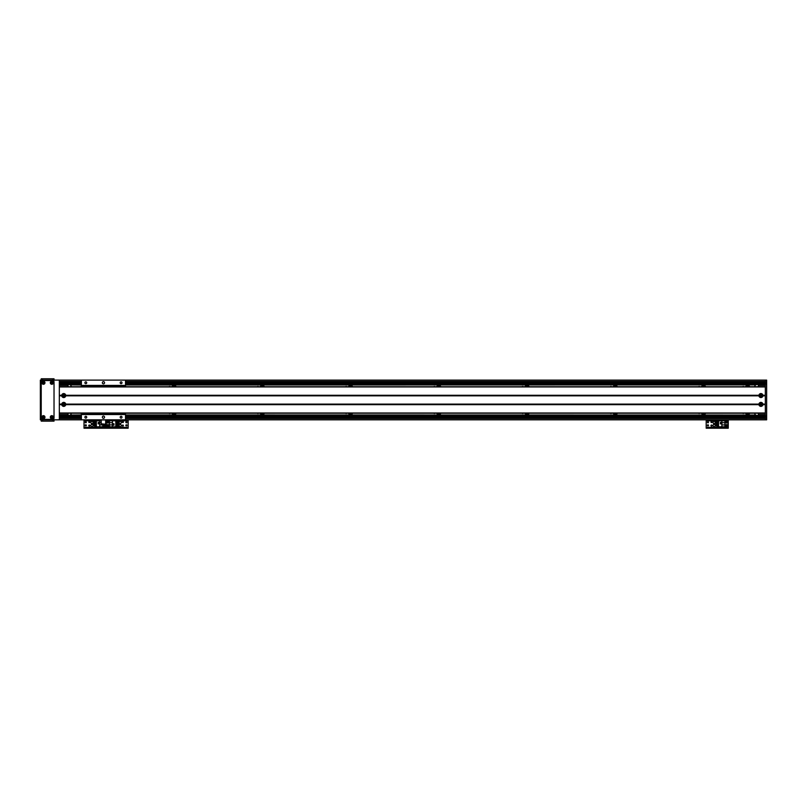 <?xml version="1.0" encoding="UTF-8"?>
<svg xmlns="http://www.w3.org/2000/svg" width="807" height="807" viewBox="0 0 807 807"><rect width="100%" height="100%" fill="white"/><g stroke="black" fill="none" stroke-linecap="round" stroke-linejoin="round"><path stroke-width="1.21" d="M742.632 386.735A0.908 0.908 0 0 1 743.893 386.735M743.893 413.204A0.908 0.908 0 0 1 742.632 413.204M748.694 386.735A1.21 1.21 0 0 0 746.657 386.735M745.688 386.735A2.098 2.098 0 0 1 749.663 386.735M746.657 413.204A1.21 1.21 0 0 0 748.694 413.204M749.663 413.204A2.098 2.098 0 0 1 745.688 413.204M702.534 413.204A1.21 1.21 0 0 0 704.572 413.204M705.54 413.204A2.098 2.098 0 0 1 701.565 413.204M704.572 386.735A1.21 1.21 0 0 0 702.534 386.735M701.565 386.735A2.098 2.098 0 0 1 705.54 386.735M614.288 413.204A1.21 1.21 0 0 0 616.316 413.204M617.284 413.204A2.098 2.098 0 0 1 613.31 413.204M616.316 386.735A1.21 1.21 0 0 0 614.288 386.735M613.31 386.735A2.098 2.098 0 0 1 617.284 386.735M526.033 413.204A1.21 1.21 0 0 0 528.071 413.204M529.039 413.204A2.098 2.098 0 0 1 525.064 413.204M528.071 386.735A1.21 1.21 0 0 0 526.033 386.735M525.064 386.735A2.098 2.098 0 0 1 529.039 386.735M437.787 413.204A1.21 1.21 0 0 0 439.815 413.204M440.793 413.204A2.098 2.098 0 0 1 436.809 413.204M439.815 386.735A1.21 1.21 0 0 0 437.787 386.735M436.809 386.735A2.098 2.098 0 0 1 440.793 386.735M349.532 413.204A1.21 1.21 0 0 0 351.57 413.204M352.538 413.204A2.098 2.098 0 0 1 348.563 413.204M351.57 386.735A1.21 1.21 0 0 0 349.532 386.735M348.563 386.735A2.098 2.098 0 0 1 352.538 386.735M261.286 413.204A1.21 1.21 0 0 0 263.314 413.204M264.293 413.204A2.098 2.098 0 0 1 260.308 413.204M263.314 386.735A1.21 1.21 0 0 0 261.286 386.735M260.308 386.735A2.098 2.098 0 0 1 264.293 386.735M173.031 413.204A1.21 1.21 0 0 0 175.069 413.204M176.037 413.204A2.098 2.098 0 0 1 172.062 413.204M175.069 386.735A1.21 1.21 0 0 0 173.031 386.735M172.062 386.735A2.098 2.098 0 0 1 176.037 386.735M765.329 384.525L125.509 384.525M81.386 384.525L59.325 384.525M81.386 415.373L69.029 415.413A2.209 2.209 0 0 0 69.442 415.373L70.3 415.01A2.209 2.209 0 0 0 71.238 413.204M71.238 386.735A2.209 2.209 0 0 0 70.3 384.929L69.442 384.566A2.209 2.209 0 0 0 69.412 384.556M765.329 415.413L125.509 415.413M81.386 415.413L59.325 415.413M699.77 413.204A0.908 0.908 0 0 1 698.509 413.204M698.509 386.735A0.908 0.908 0 0 1 699.77 386.735M611.514 413.204A0.908 0.908 0 0 1 610.263 413.204M610.263 386.735A0.908 0.908 0 0 1 611.514 386.735M523.269 413.204A0.908 0.908 0 0 1 522.008 413.204M522.008 386.735A0.908 0.908 0 0 1 523.269 386.735M435.013 413.204A0.908 0.908 0 0 1 433.762 413.204M433.762 386.735A0.908 0.908 0 0 1 435.013 386.735M346.768 413.204A0.908 0.908 0 0 1 345.507 413.204M345.507 386.735A0.908 0.908 0 0 1 346.768 386.735M258.512 413.204A0.908 0.908 0 0 1 257.262 413.204M257.262 386.735A0.908 0.908 0 0 1 258.512 386.735M170.267 413.204A0.908 0.908 0 0 1 169.006 413.204M169.006 386.735A0.908 0.908 0 0 1 170.267 386.735M756.946 384.525L755.675 384.929A2.209 2.209 0 0 0 754.737 386.735M754.737 413.204A2.209 2.209 0 0 0 755.675 415.01L756.946 415.413M80.761 386.735A0.908 0.908 0 0 1 81.386 386.482M81.386 413.456A0.908 0.908 0 0 1 80.761 413.204M125.509 384.929L755.675 384.929L125.509 385.02M125.509 414.919L755.675 415.01L125.509 415.01M754.737 415.413L125.509 415.373M81.386 415.01L70.3 415.01L81.386 414.919M81.386 385.02L70.3 384.929L81.386 384.929M81.386 384.566L69.029 384.525M101.238 423.796L105.656 424.24L101.238 423.796L101.238 419.822L40.35 419.822L40.35 380.117L766.65 380.117L766.65 419.822L765.329 419.822L765.329 380.117L59.325 380.117L59.325 419.822L81.386 419.822L81.386 413.204M765.329 383.426L125.509 383.426M81.386 383.426L59.325 383.426M765.329 416.513L125.509 416.513L765.329 416.513M81.386 416.513L59.325 416.513L81.386 416.513M105.656 423.796L105.656 419.822L765.329 419.822L125.509 419.822L125.509 413.204M59.325 384.969L67.707 384.969L68.151 386.735M68.151 413.204L67.707 414.969L59.325 414.969M68.151 414.536L59.325 414.536M63.733 394.845A0.716 0.716 0 0 1 64.358 395.914A0.716 0.716 0 0 1 63.117 395.914A0.716 0.716 0 0 1 63.733 394.845M63.733 403.671A0.716 0.716 0 0 1 64.358 404.741A0.716 0.716 0 0 1 63.117 404.741A0.716 0.716 0 0 1 63.733 403.671M59.325 385.413L68.151 385.413M765.329 414.969L758.711 414.969L758.267 413.204M758.267 386.735L758.711 384.969L765.329 384.969M758.267 385.413L765.329 385.413M760.91 405.094L760.91 403.671L760.91 405.094A0.716 0.716 0 0 1 760.295 404.025A0.716 0.716 0 0 1 761.536 404.025A0.716 0.716 0 0 1 760.91 405.094M760.91 396.277L760.91 394.845L760.91 396.277A0.716 0.716 0 0 1 760.295 395.198A0.716 0.716 0 0 1 761.536 395.198A0.716 0.716 0 0 1 760.91 396.277M765.329 414.536L758.267 414.536M766.65 416.301L765.329 416.301M766.65 383.648L765.329 383.648M762.897 395.834A2.007 2.007 0 0 1 758.923 395.834L758.923 395.279A2.007 2.007 0 0 1 762.897 395.279L762.897 395.834L765.329 395.834L765.329 404.105L762.897 404.105L762.897 404.66A2.007 2.007 0 0 1 758.923 404.66L758.923 404.105A2.007 2.007 0 0 1 762.897 404.105M760.91 394.562A0.989 0.989 0 0 0 760.053 396.055A0.989 0.989 0 0 0 761.778 396.055A0.989 0.989 0 0 0 760.91 394.562M65.72 395.834A2.007 2.007 0 0 1 61.746 395.834L61.746 395.279A2.007 2.007 0 0 1 65.72 395.279L65.72 395.834L758.923 395.834M63.733 394.562A0.989 0.989 0 0 0 62.875 396.055A0.989 0.989 0 0 0 64.6 396.055A0.989 0.989 0 0 0 63.733 394.562M65.72 404.66A2.007 2.007 0 0 1 61.746 404.66L61.746 404.105A2.007 2.007 0 0 1 65.72 404.105L65.72 404.66L758.923 404.66M63.733 403.389A0.989 0.989 0 0 0 62.875 404.882A0.989 0.989 0 0 0 64.6 404.882A0.989 0.989 0 0 0 63.733 403.389M760.91 403.389A0.989 0.989 0 0 0 760.053 404.882A0.989 0.989 0 0 0 761.778 404.882A0.989 0.989 0 0 0 760.91 403.389M59.325 395.561L61.947 395.561M65.528 395.561L759.125 395.561M762.897 404.66L765.329 404.66L765.329 412.982L59.325 412.982L59.325 404.66L61.746 404.66M61.947 404.378L59.325 404.378M765.329 404.378L762.706 404.378M61.746 404.105L59.325 404.105L59.325 395.834L61.746 395.834M61.746 395.279L59.325 395.279L59.325 386.957L765.329 386.957L765.329 395.279L762.897 395.279M59.325 413.204L765.329 413.204M59.325 386.735L765.329 386.735M762.706 395.561L765.329 395.561M759.125 404.378L65.528 404.378M107.845 421.486A0.777 0.777 0.3 0 1 108.521 422.636A0.777 0.777 0.3 0 1 107.18 422.636A0.777 0.777 0.3 0 1 107.845 421.486M107.845 424.573A0.777 0.777 0.3 0 1 108.521 425.733A0.777 0.777 0.3 0 1 107.18 425.733A0.777 0.777 0.3 0 1 107.845 424.573M112.466 426.802L115.794 426.802L115.794 420.8L106.302 420.8L106.302 426.802L112.466 426.802L112.466 424.906L109.399 424.906L109.399 426.802M113.989 425.168L113.989 423.756L112.576 423.756L112.576 425.168L113.989 425.168M117.469 426.247L115.794 426.661M117.469 421.789L117.469 420.931L115.794 420.931M115.794 421.789L118.528 421.789L118.528 422.444L115.794 422.444M115.794 422.908L118.528 422.908L118.528 423.564L115.794 423.564M115.794 424.028L118.528 424.028L118.528 424.694L115.794 424.694M115.794 425.148L118.528 425.148L118.528 426.247L115.794 426.247M112.466 420.8L112.466 424.906M109.399 424.906L109.399 420.8M112.466 422.697L109.399 422.697M112.617 425.118L113.938 425.118L113.938 423.796L112.617 423.796L112.617 425.118M120.203 424.462A1.1 1.1 0 0 1 121.161 426.116A1.1 1.1 0 0 1 119.254 426.116A1.1 1.1 0 0 1 120.203 424.462M120.203 421.375A1.1 1.1 0 0 1 121.161 423.029A1.1 1.1 0 0 1 119.254 423.029A1.1 1.1 0 0 1 120.203 421.375M122.856 426.106A0.545 0.545 0 0 1 122.382 425.289A0.545 0.545 0 0 1 123.32 425.289A0.545 0.545 0 0 1 122.856 426.106M126.386 425.884A0.545 0.545 0 0 1 125.912 425.067A0.545 0.545 0 0 1 126.85 425.067A0.545 0.545 0 0 1 126.386 425.884M107.845 422.797A0.545 0.545 0 0 1 107.381 421.98A0.545 0.545 0 0 1 108.32 421.98A0.545 0.545 0 0 1 107.845 422.797M107.845 425.884A0.545 0.545 0 0 1 107.381 425.067A0.545 0.545 0 0 1 108.32 425.067A0.545 0.545 0 0 1 107.845 425.884M126.386 422.797A0.545 0.545 0 0 1 125.912 421.98A0.545 0.545 0 0 1 126.85 421.98A0.545 0.545 0 0 1 126.386 422.797M122.856 422.575A0.545 0.545 0 0 1 122.382 421.758A0.545 0.545 0 0 1 123.32 421.758A0.545 0.545 0 0 1 122.856 422.575M107.412 428.214L107.412 427.508L106.09 427.508L106.09 428.214L128.152 428.214L128.152 427.508L126.82 427.508L126.82 428.214M107.412 427.508L126.82 427.508M128.152 419.822L128.152 428.214M105.656 420.75L106.09 427.508L104.759 427.508L104.759 428.214L106.09 428.214L106.09 427.327L128.152 427.327M81.386 386.735L81.386 380.117M81.386 385.413L125.509 385.413L125.509 386.735M125.509 380.117L125.509 385.413M103.447 383.86A1.1 1.1 0 0 1 102.489 382.205A1.1 1.1 0 0 1 104.406 382.205A1.1 1.1 0 0 1 103.447 383.86M85.794 383.678A0.908 0.908 0 0 1 85.007 382.306A0.908 0.908 0 0 1 86.591 382.306A0.908 0.908 0 0 1 85.794 383.678M121.1 383.678A0.908 0.908 0 0 1 120.314 382.306A0.908 0.908 0 0 1 121.887 382.306A0.908 0.908 0 0 1 121.1 383.678M81.386 419.822L125.509 419.822M85.794 418.087A0.908 0.908 0 0 1 85.007 416.725A0.908 0.908 0 0 1 86.591 416.725A0.908 0.908 0 0 1 85.794 418.087M121.1 418.087A0.908 0.908 0 0 1 120.314 416.725A0.908 0.908 0 0 1 121.887 416.725A0.908 0.908 0 0 1 121.1 418.087M103.447 418.278A1.1 1.1 0 0 1 102.489 416.624A1.1 1.1 0 0 1 104.406 416.624A1.1 1.1 0 0 1 103.447 418.278M81.386 414.536L125.509 414.536M91.968 424.462A1.1 1.1 0 0 1 92.916 426.116A1.1 1.1 0 0 1 91.009 426.116A1.1 1.1 0 0 1 91.968 424.462M91.968 421.375A1.1 1.1 0 0 1 92.916 423.029A1.1 1.1 0 0 1 91.009 423.029A1.1 1.1 0 0 1 91.968 421.375M89.315 422.575A0.545 0.545 0 0 1 88.851 421.758A0.545 0.545 0 0 1 89.789 421.758A0.545 0.545 0 0 1 89.315 422.575M104.325 425.884A0.545 0.545 0 0 1 103.851 425.067A0.545 0.545 0 0 1 104.789 425.067A0.545 0.545 0 0 1 104.325 425.884M85.784 422.797A0.545 0.545 0 0 1 85.32 421.98A0.545 0.545 0 0 1 86.258 421.98A0.545 0.545 0 0 1 85.784 422.797M85.784 425.884A0.545 0.545 0 0 1 85.32 425.067A0.545 0.545 0 0 1 86.258 425.067A0.545 0.545 0 0 1 85.784 425.884M89.315 426.106A0.545 0.545 0 0 1 88.851 425.289A0.545 0.545 0 0 1 89.789 425.289A0.545 0.545 0 0 1 89.315 426.106M85.35 428.214L85.35 427.508L84.019 427.508L84.019 428.214L104.759 428.214M85.35 427.508L104.759 427.508M128.152 420.75L106.09 420.75L106.09 427.327L84.019 427.327L84.019 428.214M106.09 428.214L106.09 427.508M84.019 419.822L84.019 427.327M104.325 426.116A0.777 0.777 -49.9 0 1 103.649 424.956A0.777 0.777 -49.9 0 1 104.991 424.956A0.777 0.777 -49.9 0 1 104.325 426.116M101.238 420.8L96.376 420.8L96.376 426.802L105.868 426.802L105.656 420.8M101.238 422.697L99.705 422.697L99.705 420.8M98.192 422.434L98.192 423.846L99.604 423.846L99.604 422.434L98.192 422.434M94.701 421.345L96.376 420.931M94.701 425.814L94.701 426.661L96.376 426.661M96.376 425.814L93.642 425.814L93.642 425.148L96.376 425.148M96.376 424.694L93.642 424.694L93.642 424.028L96.376 424.028M96.376 423.564L93.642 423.564L93.642 422.908L96.376 422.908M96.376 422.444L93.642 422.444L93.642 421.345L96.376 421.345M99.705 426.802L99.705 422.697M102.771 424.24L102.771 426.802M99.705 424.906L102.771 424.906M99.554 422.475L98.232 422.475L98.232 423.796L99.554 423.796L99.554 422.475M714.134 424.462A1.1 1.1 0 0 1 715.083 426.116A1.1 1.1 0 0 1 713.176 426.116A1.1 1.1 0 0 1 714.134 424.462M714.134 421.375A1.1 1.1 0 0 1 715.083 423.029A1.1 1.1 0 0 1 713.176 423.029A1.1 1.1 0 0 1 714.134 421.375M711.481 422.575A0.545 0.545 0 0 1 711.017 421.758A0.545 0.545 0 0 1 711.956 421.758A0.545 0.545 0 0 1 711.481 422.575M726.482 425.884A0.545 0.545 0 0 1 726.018 425.067A0.545 0.545 0 0 1 726.956 425.067A0.545 0.545 0 0 1 726.482 425.884M707.951 422.797A0.545 0.545 0 0 1 707.487 421.98A0.545 0.545 0 0 1 708.425 421.98A0.545 0.545 0 0 1 707.951 422.797M707.951 425.884A0.545 0.545 0 0 1 707.487 425.067A0.545 0.545 0 0 1 708.425 425.067A0.545 0.545 0 0 1 707.951 425.884M726.482 422.797A0.545 0.545 0 0 1 726.018 421.98A0.545 0.545 0 0 1 726.956 421.98A0.545 0.545 0 0 1 726.482 422.797M711.481 426.106A0.545 0.545 0 0 1 711.017 425.289A0.545 0.545 0 0 1 711.956 425.289A0.545 0.545 0 0 1 711.481 426.106M707.507 428.214L707.507 427.508L706.186 427.508L706.186 428.214L728.247 428.214L728.247 427.508L726.925 427.508L726.925 428.214M707.507 427.508L726.925 427.508M728.247 419.822L728.247 427.508M706.186 428.214L706.186 427.327L728.247 427.327M706.186 419.822L706.186 427.327M726.482 426.116A0.777 0.777 -49.9 0 1 725.816 424.956A0.777 0.777 -49.9 0 1 727.157 424.956A0.777 0.777 -49.9 0 1 726.482 426.116M726.482 423.029A0.777 0.777 -49.9 0 1 725.816 421.869A0.777 0.777 -49.9 0 1 727.157 421.869A0.777 0.777 -49.9 0 1 726.482 423.029M721.872 420.8L718.543 420.8L718.543 426.802L728.025 426.802L728.025 420.8L721.872 420.8L721.872 422.697L724.938 422.697L724.938 420.8M720.348 422.434L720.348 423.846L721.761 423.846L721.761 422.434L720.348 422.434M716.868 421.345L718.543 420.931M716.868 425.814L716.868 426.661L718.543 426.661M718.543 425.814L715.809 425.814L715.809 425.148L718.543 425.148M718.543 424.694L715.809 424.694L715.809 424.028L718.543 424.028M718.543 423.564L715.809 423.564L715.809 422.908L718.543 422.908M718.543 422.444L715.809 422.444L715.809 421.345L718.543 421.345M721.872 426.802L721.872 422.697M724.938 422.697L724.938 426.802M721.872 424.906L724.938 424.906M721.72 422.475L720.399 422.475L720.399 423.796L721.72 423.796L721.72 422.475M42.892 417.179A0.545 0.545 0 0 1 43.709 416.705A0.545 0.545 0 0 1 43.709 417.653A0.545 0.545 0 0 1 42.892 417.179M42.892 382.76A0.545 0.545 0 0 1 43.709 382.296A0.545 0.545 0 0 1 43.709 383.234A0.545 0.545 0 0 1 42.892 382.76M51.285 382.76A0.545 0.545 0 0 1 52.092 382.296A0.545 0.545 0 0 1 52.092 383.234A0.545 0.545 0 0 1 51.285 382.76M51.285 417.179A0.545 0.545 0 0 1 52.092 416.705A0.545 0.545 0 0 1 52.092 417.653A0.545 0.545 0 0 1 51.285 417.179M41.228 419.822L41.228 421.153L41.228 419.822M54.029 419.822L54.029 421.153L41.228 421.153M43.437 416.432A0.746 0.746 0 0 0 42.791 417.552A0.746 0.746 0 0 0 44.092 417.552A0.746 0.746 0 0 0 43.437 416.432M43.437 415.655A1.523 1.523 0 0 1 44.758 417.935A1.523 1.523 0 0 1 42.125 417.935A1.523 1.523 0 0 1 43.437 415.655M51.819 382.014A0.746 0.746 0 0 0 51.174 383.133A0.746 0.746 0 0 0 52.475 383.133A0.746 0.746 0 0 0 51.819 382.014M51.819 381.237A1.523 1.523 0 0 1 53.141 383.527A1.523 1.523 0 0 1 50.508 383.527A1.523 1.523 0 0 1 51.819 381.237M51.819 416.432A0.746 0.746 0 0 0 51.174 417.552A0.746 0.746 0 0 0 52.475 417.552A0.746 0.746 0 0 0 51.819 416.432M51.819 415.655A1.523 1.523 0 0 1 53.141 417.935A1.523 1.523 0 0 1 50.508 417.935A1.523 1.523 0 0 1 51.819 415.655M43.437 382.014A0.746 0.746 0 0 0 42.791 383.133A0.746 0.746 0 0 0 44.092 383.133A0.746 0.746 0 0 0 43.437 382.014M43.437 381.237A1.523 1.523 0 0 1 44.758 383.527A1.523 1.523 0 0 1 42.125 383.527A1.523 1.523 0 0 1 43.437 381.237M54.029 381.882A1.321 1.321 0 0 0 52.707 380.551L42.559 380.551A1.321 1.321 0 0 0 41.228 381.882L41.228 418.056A1.321 1.321 0 0 0 42.559 419.388L52.707 419.388A1.321 1.321 0 0 0 54.029 418.056L54.029 381.882M54.029 380.117L54.029 378.786L41.228 378.786L41.228 380.117M765.329 383.466L125.509 383.466M81.386 383.466L59.325 383.466M765.329 416.483L125.509 416.483M81.386 416.483L59.325 416.483M125.509 384.566L756.532 384.566M765.329 381.439L125.509 381.439M81.386 381.439L59.325 381.439M765.329 382.538L125.509 382.538M81.386 382.538L59.325 382.538M765.329 417.401L125.509 417.401M81.386 417.401L59.325 417.401M765.329 418.5L125.509 418.5M81.386 418.5L59.325 418.5M766.65 418.944L765.329 418.944M766.65 417.179L765.329 417.179M766.65 415.857L765.329 415.857M766.65 384.082L765.329 384.082M766.65 382.76L765.329 382.76M766.65 380.995L765.329 380.995M59.325 395.743L61.776 395.743M65.7 395.743L758.953 395.743M59.325 395.38L61.776 395.38M65.7 395.38L758.953 395.38M65.72 395.279L758.923 395.279M59.325 404.569L61.776 404.569M762.877 404.569L765.329 404.569M59.325 404.196L61.776 404.196M762.877 404.196L765.329 404.196M65.72 404.105L758.923 404.105M65.7 404.569L758.953 404.569M762.877 395.38L765.329 395.38M762.877 395.743L765.329 395.743M65.7 404.196L758.953 404.196M101.238 419.963L105.656 419.963M81.386 414.092L125.509 414.092M81.386 385.847L125.509 385.847M84.019 420.75L101.238 420.75M706.186 420.75L728.247 420.75M42.559 419.822L42.559 421.153M52.707 419.822L52.707 421.153M52.707 380.117L52.707 378.786M42.559 380.117L42.559 378.786M765.329 380.117L59.325 380.117L765.329 380.117M765.329 419.822L105.656 419.822M101.238 419.822L59.325 419.822"/></g></svg>
